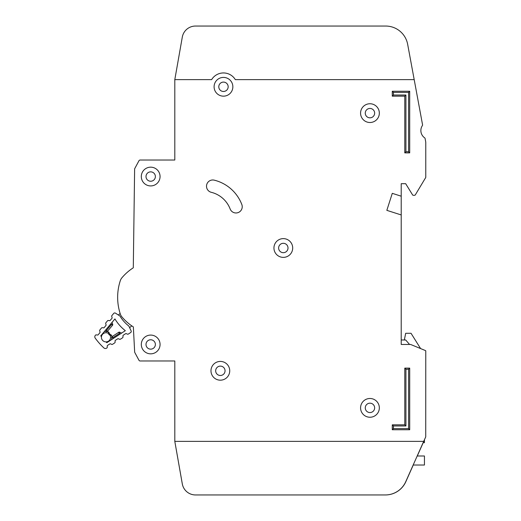 <?xml version="1.0" encoding="UTF-8"?>
<svg xmlns="http://www.w3.org/2000/svg" width="521" height="521" viewBox="0 0 521 521"><rect width="100%" height="100%" fill="white"/><g stroke="black" fill="none" stroke-linecap="round" stroke-linejoin="round"><path stroke-width="0.78" d="M115.46 313.147A1.342 1.342 0 0 0 113.708 313.421L111.891 315.589A0.892 0.892 0 0 0 111.728 316.442L112.074 317.504A0.892 0.892 0 0 1 111.911 318.351L110.257 320.33A0.892 0.892 0 0 1 109.443 320.643L108.342 320.493A0.892 0.892 0 0 0 107.534 320.799L105.867 322.786A0.892 0.892 0 0 0 105.704 323.626L106.043 324.707A0.892 0.892 0 0 1 105.88 325.547L104.233 327.54A0.892 0.892 0 0 1 103.412 327.852L102.324 327.689A0.892 0.892 0 0 0 101.51 327.996L99.856 329.975A0.892 0.892 0 0 0 99.687 330.822L100.032 331.89A0.892 0.892 0 0 1 99.869 332.737L98.215 334.716A0.892 0.892 0 0 1 97.407 335.029L96.3 334.873A0.892 0.892 0 0 0 95.493 335.185L95.317 335.4A2.234 2.234 0 0 0 95.226 338.149A69.221 69.221 0 0 0 103.868 347.911A2.234 2.234 0 0 0 106.61 348.152L106.844 348.002A0.892 0.892 0 0 0 107.248 347.233L107.228 346.12A0.892 0.892 0 0 1 107.632 345.351L109.801 343.951A0.892 0.892 0 0 1 110.667 343.893L111.676 344.361A0.892 0.892 0 0 0 112.543 344.303L114.705 342.896A0.892 0.892 0 0 0 115.108 342.121L115.076 341.027A0.892 0.892 0 0 1 115.493 340.246L117.668 338.858A0.892 0.892 0 0 1 118.514 338.793L119.55 339.262A0.892 0.892 0 0 0 120.403 339.197L122.578 337.79A0.892 0.892 0 0 0 122.982 337.022L122.963 335.908A0.892 0.892 0 0 1 123.373 335.146L125.535 333.74A0.892 0.892 0 0 1 126.401 333.681L127.411 334.15A0.892 0.892 0 0 0 128.277 334.091L130.654 332.548A1.342 1.342 0 0 0 131.129 330.848L128.83 326.042A36.346 36.346 0 0 1 119.947 316.013L115.46 313.147M106.004 341.887A4.578 4.578 0 0 0 110.165 335.413L110.165 335.413A4.578 4.578 0 0 1 106.004 341.887A4.578 4.578 0 0 1 101.458 336.755A63.412 63.412 0 0 1 100.755 335.856L114.926 318.924A42.155 42.155 0 0 0 125.333 330.679L106.812 342.694A63.412 63.412 0 0 1 106.004 341.887L106.812 342.694M100.755 335.856L101.458 336.755A4.578 4.578 0 0 1 108.388 333.407L109.013 334.645L110.283 335.491L109.013 334.645L108.329 333.277L108.713 332.053L109.703 334.033L111.553 335.257L111.891 336.761A0.892 0.892 0 0 1 112.048 336.638L112.985 337.621L111.644 337.4L111.683 339.536L111.644 337.4A0.892 0.892 0 0 1 112.048 336.638L118.781 332.261A0.892 0.892 0 0 1 119.648 332.203L119.309 333.525L118.781 332.261A0.892 0.892 0 0 1 119.648 332.203L121.588 333.108M131.741 325.846L129.631 327.716M118.384 315.016L120.13 313.466M107.261 331.532A0.892 0.892 0 0 0 107.404 331.389L106.538 330.34L106.597 331.701L104.48 331.402L107.261 331.532L108.668 332.124M111.553 335.257L110.283 335.491M112.061 322.349L112.725 324.381L112.061 322.349M111.045 323.561L111.37 324.563L112.556 325.234A0.892 0.892 0 0 0 112.725 324.381A0.892 0.892 0 0 1 112.556 325.234L107.404 331.389A0.892 0.892 0 0 1 106.597 331.701M105.496 330.19L106.538 330.34L111.37 324.563L112.725 324.381M109.703 334.033L109.013 334.645M401.216 344.453L401.216 214.952L386.836 210.347L392.28 193.337L401.216 196.196L401.216 183.692L405.677 183.692L412.56 194.874A0.892 0.892 0 0 0 413.322 195.297L414.553 195.297A0.892 0.892 0 0 0 415.315 194.867L425.709 177.544A0.449 0.449 0 0 0 425.774 177.316L425.774 142.975A8.929 8.929 0 0 0 425.624 141.354L425.09 138.469A0.892 0.892 0 0 0 424.719 137.896A8.929 8.929 0 0 1 422.427 125.502A0.892 0.892 0 0 0 422.564 124.832L414.195 79.635L235.336 79.641A13.846 13.846 0 0 0 211.624 79.641L174.802 79.641L174.802 160.025L140.156 160.025A1.342 1.342 0 0 0 138.977 160.728L134.783 168.517A1.342 1.342 0 0 0 134.62 169.136L133.291 267.801A50.465 50.465 0 0 0 121.94 277.758A8.929 8.929 0 0 0 120.279 280.747A53.591 53.591 0 0 0 120.279 313.935A8.929 8.929 0 0 0 121.947 316.931A50.465 50.465 0 0 0 133.35 326.921L134.652 351.962A1.342 1.342 0 0 0 134.809 352.528L138.977 360.272A1.342 1.342 0 0 0 140.156 360.981L174.802 360.981L174.809 441.359L423.703 441.359L425.729 436.898L425.774 351.004A0.449 0.449 0 0 0 425.501 350.594L410.678 344.485A0.449 0.449 0 0 0 410.502 344.453L401.216 344.453L401.216 339.985L405.683 339.985L409.565 344.453M423.104 442.7L424.439 442.7L424.439 439.744M413.166 465.025L424.439 465.025L424.439 455.992L417.191 455.992M404.342 339.985L405.683 333.29L411.043 333.29L420.59 348.569L425.501 350.594M210.979 370.802A9.378 9.378 0 0 0 220.357 380.18A9.378 9.378 0 0 0 229.735 370.802A9.378 9.378 0 0 0 220.357 361.424A9.378 9.378 0 0 0 210.979 370.802M360.578 407.865A9.378 9.378 0 0 0 369.956 417.243A9.378 9.378 0 0 0 379.334 407.865A9.378 9.378 0 0 0 369.956 398.487A9.378 9.378 0 0 0 360.578 407.865M273.942 247.996A9.378 9.378 0 0 0 283.32 257.374A9.378 9.378 0 0 0 292.698 247.996A9.378 9.378 0 0 0 283.32 238.618A9.378 9.378 0 0 0 273.942 247.996M141.308 176.547A9.378 9.378 0 0 0 150.686 185.925A9.378 9.378 0 0 0 160.064 176.547A9.378 9.378 0 0 0 150.686 167.169A9.378 9.378 0 0 0 141.308 176.547M141.315 344.459A9.378 9.378 0 0 0 150.693 353.837A9.378 9.378 0 0 0 160.071 344.459A9.378 9.378 0 0 0 150.693 335.081A9.378 9.378 0 0 0 141.315 344.459M360.578 113.129A9.378 9.378 0 0 0 369.956 122.507A9.378 9.378 0 0 0 379.334 113.129A9.378 9.378 0 0 0 369.956 103.751A9.378 9.378 0 0 0 360.578 113.129M214.098 86.786A9.378 9.378 0 0 0 223.476 96.164A9.378 9.378 0 0 0 232.854 86.786A9.378 9.378 0 0 0 223.476 77.408A9.378 9.378 0 0 0 214.098 86.786M242.232 206.72A6.252 6.252 0 0 0 241.816 204.479A39.746 39.746 0 0 0 214.261 180.162A6.252 6.252 0 0 0 206.694 184.734A6.252 6.252 0 0 0 211.259 192.301A27.242 27.242 0 0 1 230.145 208.967A6.252 6.252 0 0 0 242.232 206.72M225.046 370.802A4.689 4.689 0 0 1 220.357 375.491A4.689 4.689 0 0 1 215.668 370.802A4.689 4.689 0 0 1 220.357 366.113A4.689 4.689 0 0 1 225.046 370.802M228.165 86.786A4.689 4.689 0 0 1 223.476 91.475A4.689 4.689 0 0 1 218.787 86.786A4.689 4.689 0 0 1 223.476 82.097A4.689 4.689 0 0 1 228.165 86.786M374.645 113.135A4.689 4.689 0 0 1 369.956 117.824A4.689 4.689 0 0 1 365.267 113.135A4.689 4.689 0 0 1 369.956 108.446A4.689 4.689 0 0 1 374.645 113.135M155.375 344.459A4.689 4.689 0 0 1 150.686 349.148A4.689 4.689 0 0 1 145.997 344.459A4.689 4.689 0 0 1 150.686 339.77A4.689 4.689 0 0 1 155.375 344.459M155.375 176.547A4.689 4.689 0 0 1 150.686 181.236A4.689 4.689 0 0 1 145.997 176.547A4.689 4.689 0 0 1 150.686 171.858A4.689 4.689 0 0 1 155.375 176.547M288.009 247.996A4.689 4.689 0 0 1 283.32 252.685A4.689 4.689 0 0 1 278.631 247.996A4.689 4.689 0 0 1 283.32 243.307A4.689 4.689 0 0 1 288.009 247.996M374.645 407.871A4.689 4.689 0 0 1 369.956 412.56A4.689 4.689 0 0 1 365.267 407.871A4.689 4.689 0 0 1 369.956 403.182A4.689 4.689 0 0 1 374.645 407.871M412.131 68.472L407.656 44.311A22.331 22.331 0 0 0 385.696 26.05L195.492 26.05A13.396 13.396 0 0 0 182.298 37.121L174.802 79.641M120.279 280.747A8.929 8.929 0 0 1 121.94 277.758M414.195 79.635L407.656 44.311M413.251 465.025L405.826 481.704A22.331 22.331 0 0 1 385.429 494.95L195.492 494.95A13.396 13.396 0 0 1 182.298 483.879L174.802 441.359L182.304 483.879A13.396 13.396 0 0 0 195.499 494.95L385.345 494.95A22.331 22.331 0 0 0 405.742 481.704L423.703 441.359M417.275 455.992L423.189 442.7M386.836 210.347L392.28 193.337L401.216 196.196L401.216 214.952M404.791 368.119L409.701 368.119L409.701 429.747L392.287 429.747L392.287 424.836L404.791 424.836L404.791 368.119L405.924 369.259L405.924 425.97L393.42 425.97L393.42 428.614L408.568 428.614L408.568 369.259L405.924 369.259M409.701 152.874L404.784 152.874L404.784 96.164L392.28 96.164L392.28 91.247L409.695 91.247L409.701 152.874L408.562 151.741L408.562 92.386L393.414 92.386L393.414 95.024L405.918 95.024L405.918 151.741L408.562 151.741M408.562 92.386L409.695 91.247M393.414 92.386L392.28 91.247M404.784 152.874L405.918 151.741M393.414 95.024L392.28 96.164M404.784 96.164L405.918 95.024M392.287 424.836L393.42 425.97M393.42 428.614L392.287 429.747M408.568 428.614L409.701 429.747M404.791 424.836L405.924 425.97M408.568 369.259L409.701 368.119M101.458 336.755A4.578 4.578 0 0 1 108.388 333.407M105.014 331.48L104.272 331.656M111.409 339.712L111.67 339.002M113.005 338.676L112.985 337.621L119.309 333.525L120.26 333.968"/></g></svg>
